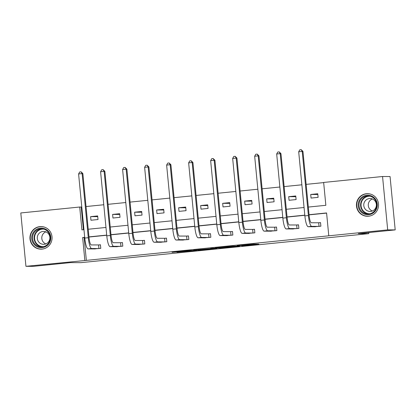 <?xml version="1.0" encoding="UTF-8"?>
<svg xmlns="http://www.w3.org/2000/svg" width="416" height="416" viewBox="0 0 416 416"><rect width="100%" height="100%" fill="white"/><g stroke="black" fill="none" stroke-linecap="round" stroke-linejoin="round"><path stroke-width="0.62" d="M241.888 245.861L258.903 244.14L253.562 244.124L237.172 245.742L248.045 245.118L241.888 245.861M39.92 226.611A11.305 11.06 90.2 0 1 52.052 237.323A11.305 11.06 90.2 0 1 40.971 249.163A11.305 11.06 90.2 0 1 29.957 238.399A11.305 11.06 90.2 0 1 39.92 226.611M366.402 193.721A11.305 11.06 90.2 0 1 378.534 204.433A11.305 11.06 90.2 0 1 367.453 216.273A11.305 11.06 90.2 0 1 356.439 205.504A11.305 11.06 90.2 0 1 366.402 193.721M176.972 252.205L196.513 250.427L189.493 250.546L172.063 252.335L190.143 250.604L193.721 250.624L176.972 252.205M308.329 207.069L325.853 205.306L323.648 182.447L382.554 176.509L390.062 176.535L395.2 229.897L358.306 233.61L368.815 233.646L80.85 262.657L70.34 262.621L33.446 266.339L25.938 266.318L20.8 212.956L79.706 207.022L81.905 229.882L83.954 229.674M395.2 229.897L387.691 229.871L328.786 235.804L326.586 212.95L309.062 214.713M84.708 237.474L84.141 237.531L86.346 260.385L328.786 235.804M86.346 260.385L25.938 266.318M220.438 248.009L239.58 246.09L232.565 246.21L215.103 247.993L220.438 248.009L220.386 247.437M216.928 248.394L198.905 250.182L193.57 250.162L211.832 248.581L212.924 248.44L210.662 248.43L212.623 248.238L216.913 248.253M382.554 176.509L387.691 229.871M368.815 233.646L368.711 232.565M112.616 214.417L112.965 218.026L120.021 217.313L119.673 213.71L112.616 214.417L119.746 214.443M156.64 209.986L156.983 213.59L164.039 212.878L163.691 209.274L156.64 209.986L163.764 210.007M200.658 205.551L201.006 209.154L208.062 208.442L207.714 204.838L200.658 205.551L207.782 205.572M244.681 201.115L245.024 204.719L252.08 204.012L251.732 200.403L244.681 201.115L251.805 201.136M288.699 196.68L289.047 200.283L296.098 199.576L295.755 195.967L288.699 196.68L295.823 196.7M323.664 182.598L306.14 184.366M301.87 184.798L284.133 186.581M279.859 187.013L262.122 188.802M257.852 189.228L240.11 191.017M235.841 191.448L218.104 193.237M213.829 193.664L196.092 195.452M191.823 195.884L174.08 197.668M169.811 198.099L152.069 199.888M147.8 200.32L130.062 202.103M125.788 202.535L108.051 204.324M103.782 204.75L86.039 206.539M81.77 206.97L81.208 207.028L83.392 229.731M310.71 194.464L311.054 198.068L318.11 197.356L317.762 193.752L310.71 194.464L317.834 194.485M266.687 198.895L267.036 202.504L274.092 201.791L273.744 198.188L266.687 198.895L273.811 198.921M222.669 203.33L223.018 206.939L230.069 206.227L229.72 202.623L222.669 203.33L229.793 203.356M178.646 207.766L178.994 211.375L186.051 210.662L185.702 207.059L178.646 207.766L185.775 207.787M134.628 212.202L134.976 215.805L142.028 215.098L141.684 211.489L134.628 212.202L141.752 212.222M90.61 216.637L90.953 220.241L98.01 219.534L97.661 215.925L90.61 216.637L97.734 216.658M81.208 207.028L79.706 207.022M84.692 237.318L82.644 237.526L84.843 260.385M304.793 215.145L287.056 216.928M282.781 217.36L265.044 219.149M260.775 219.58L243.032 221.364M238.763 221.796L221.021 223.584M216.752 224.011L199.014 225.8M194.745 226.231L177.003 228.02M172.734 228.446L154.991 230.235M150.722 230.667L132.985 232.45M128.71 232.882L110.973 234.671M106.704 235.102L88.962 236.886M88.228 229.242L105.966 227.458M110.235 227.027L127.977 225.238M132.246 224.806L149.989 223.023M154.258 222.591L171.995 220.802M176.27 220.376L194.007 218.587M198.276 218.156L216.018 216.372M220.288 215.94L238.025 214.152M242.299 213.72L260.036 211.936M264.306 211.505L282.048 209.716M286.317 209.29L304.054 207.501M84.141 237.531L82.644 237.526M326.602 213.101L309.078 214.869M304.808 215.296L287.066 217.084M282.797 217.516L265.06 219.305M260.785 219.731L243.048 221.52M238.779 221.952L221.036 223.735M216.767 224.167L199.03 225.956M194.756 226.387L177.018 228.171M172.749 228.602L155.007 230.391M150.738 230.818L133 232.606M128.726 233.038L110.989 234.822M106.72 235.253L88.977 237.042M98.857 244.93L100.438 244.769L100.786 248.373L93.714 248.903M120.864 242.71L122.45 242.554L122.798 246.158L115.726 246.683M142.875 240.495L144.461 240.334L144.81 243.942L137.738 244.468M164.887 238.274L166.468 238.118L166.816 241.722L159.744 242.252M186.893 236.059L188.479 235.898L188.828 239.507L181.756 240.032M208.905 233.844L210.491 233.683L210.839 237.286L203.767 237.817M230.916 231.624L232.502 231.468L232.846 235.071L225.774 235.596M252.928 229.408L254.509 229.247L254.857 232.851L247.785 233.381M274.934 227.188L276.52 227.032L276.869 230.636L269.797 231.161M296.946 224.973L298.532 224.812L298.875 228.42L291.803 228.946M318.958 222.758L320.538 222.596L320.887 226.2L313.815 226.73M236.527 246.376L232.632 246.267L225.857 247.005L236.527 246.376M207.745 249.194L215.238 248.456L207.745 249.194M319.301 226.361L319.03 226.377L318.682 222.773L311.34 222.752A7.244 1.492 -95.8 0 1 309.14 215.535L302.968 151.429L302.219 151.429L308.391 215.535A10.868 2.241 84.2 0 0 311.688 226.356L319.03 226.377M298.693 151.783L299.796 149.802L301.205 149.661L302.219 151.429L298.693 151.783L304.866 215.888A10.868 2.241 84.2 0 0 308.157 226.71L315.416 226.751M318.682 222.773L320.544 222.654M301.205 149.661L302.968 151.429M297.294 228.576L297.019 228.597L296.67 224.988L289.328 224.968A7.244 1.492 -95.8 0 1 287.134 217.75L280.961 153.65L280.207 153.644L286.38 217.75A10.868 2.241 84.2 0 0 289.676 228.571L297.019 228.597M276.682 153.998L277.784 152.022L279.193 151.876L280.207 153.644L276.682 153.998L282.854 218.104A10.868 2.241 84.2 0 0 286.146 228.93L293.41 228.972M296.67 224.988L298.537 224.869M279.193 151.876L280.961 153.65M275.283 230.797L275.007 230.812L274.664 227.209L267.316 227.183A7.244 1.492 -95.8 0 1 265.122 219.97L258.95 155.865L258.201 155.865L264.373 219.965A10.868 2.241 84.2 0 0 267.665 230.792L275.007 230.812M254.67 156.218L255.772 154.237L257.187 154.097L258.201 155.865L254.67 156.218L260.842 220.324A10.868 2.241 84.2 0 0 264.139 231.145L271.398 231.187M274.664 227.209L276.526 227.089M257.187 154.097L258.95 155.865M375.508 199.269A9.781 9.568 90.2 0 1 373.303 212.919A9.781 9.568 90.2 0 1 359.949 210.668A9.781 9.568 90.2 0 1 362.154 197.018A9.781 9.568 90.2 0 1 375.508 199.269M360.677 210.246A9.058 8.861 -89.8 0 0 375.752 209.118A9.058 8.861 -89.8 0 0 367.905 195.91A9.058 8.861 -89.8 0 0 360.677 210.246M372.304 211.006A6.448 6.308 90.2 0 1 372.341 198.962M364.941 208.733A6.448 6.308 -89.8 0 0 375.679 207.932A6.448 6.308 -89.8 0 0 370.089 198.526A6.448 6.308 -89.8 0 0 364.941 208.733M370.895 194.215A11.232 10.988 -89.8 0 0 358.795 211.51A11.232 10.988 -89.8 0 0 370.828 215.743M49.026 232.164A9.781 9.568 90.2 0 1 46.821 245.809A9.781 9.568 90.2 0 1 33.467 243.558A9.781 9.568 90.2 0 1 35.672 229.908A9.781 9.568 90.2 0 1 49.026 232.164M34.195 243.136A9.058 8.861 -89.8 0 0 49.27 242.013A9.058 8.861 -89.8 0 0 41.423 228.805A9.058 8.861 -89.8 0 0 34.195 243.136M45.822 243.896A6.448 6.308 90.2 0 1 45.859 231.852M38.459 241.623A6.448 6.308 -89.8 0 0 49.197 240.822A6.448 6.308 -89.8 0 0 43.607 231.421A6.448 6.308 -89.8 0 0 38.459 241.623M44.413 227.105A11.232 10.988 -89.8 0 0 32.313 244.405A11.232 10.988 -89.8 0 0 44.346 248.633M253.271 233.012L253.001 233.033L252.652 229.424L245.31 229.403A7.244 1.492 -95.8 0 1 243.11 222.186L236.938 158.08L236.189 158.08L242.362 222.186A10.868 2.241 84.2 0 0 245.653 233.007L253.001 233.033M232.664 158.434L233.766 156.452L235.175 156.312L236.189 158.08L232.664 158.434L238.836 222.539A10.868 2.241 84.2 0 0 242.128 233.366L249.387 233.402M252.652 229.424L254.514 229.304M235.175 156.312L236.938 158.08M231.265 235.232L230.989 235.248L230.641 231.644L223.298 231.618A7.244 1.492 -95.8 0 1 221.104 224.406L214.932 160.3L214.178 160.295L220.35 224.401A10.868 2.241 84.2 0 0 223.647 235.227L230.989 235.248M210.652 160.654L211.754 158.673L213.164 158.527L214.178 160.295L210.652 160.654L216.824 224.76A10.868 2.241 84.2 0 0 220.116 235.581L227.375 235.622M230.641 231.644L232.508 231.52M213.164 158.527L214.932 160.3M209.253 237.448L208.978 237.463L208.634 233.86L201.287 233.839A7.244 1.492 -95.8 0 1 199.092 226.621L192.92 162.516L192.171 162.516L198.344 226.621A10.868 2.241 84.2 0 0 201.635 237.442L208.978 237.463M188.64 162.869L189.743 160.888L191.157 160.748L192.171 162.516L188.64 162.869L194.813 226.975A10.868 2.241 84.2 0 0 198.11 237.796L205.369 237.838M208.634 233.86L210.496 233.74M191.157 160.748L192.92 162.516M187.242 239.663L186.971 239.684L186.623 236.075L179.28 236.054A7.244 1.492 -95.8 0 1 177.081 228.842L170.908 164.736L170.16 164.731L176.332 228.836A10.868 2.241 84.2 0 0 179.624 239.663L186.971 239.684M166.634 165.09L167.736 163.108L169.146 162.963L170.16 164.731L166.634 165.09L172.806 229.19A10.868 2.241 84.2 0 0 176.098 240.016L183.357 240.058M186.623 236.075L188.484 235.955M169.146 162.963L170.908 164.736M165.23 241.883L164.96 241.899L164.611 238.295L157.269 238.274A7.244 1.492 -95.8 0 1 155.074 231.057L148.902 166.951L148.148 166.951L154.32 231.057A10.868 2.241 84.2 0 0 157.617 241.878L164.96 241.899M144.622 167.305L145.725 165.324L147.134 165.183L148.148 166.951L144.622 167.305L150.795 231.41A10.868 2.241 84.2 0 0 154.086 242.232L161.346 242.273M164.611 238.295L166.478 238.176M147.134 165.183L148.902 166.951M143.224 244.098L142.948 244.119L142.6 240.51L135.257 240.49A7.244 1.492 -95.8 0 1 133.063 233.272L126.89 169.172L126.136 169.166L132.314 233.272A10.868 2.241 84.2 0 0 135.606 244.093L142.948 244.119M122.611 169.52L123.713 167.539L125.128 167.398L126.136 169.166L122.611 169.52L128.783 233.626A10.868 2.241 84.2 0 0 132.08 244.452L139.339 244.494M142.6 240.51L144.466 240.391M125.128 167.398L126.89 169.172M121.212 246.319L120.942 246.334L120.593 242.731L113.246 242.705A7.244 1.492 -95.8 0 1 111.051 235.492L104.879 171.387L104.13 171.382L110.302 235.487A10.868 2.241 84.2 0 0 113.594 246.314L120.942 246.334M100.599 171.74L101.707 169.759L103.116 169.619L104.13 171.382L100.599 171.74L106.777 235.846A10.868 2.241 84.2 0 0 110.068 246.667L117.328 246.709M120.593 242.731L122.455 242.606M103.116 169.619L104.879 171.387M99.2 248.534L98.93 248.555L98.582 244.946L91.239 244.925A7.244 1.492 -95.8 0 1 89.045 237.708L82.867 173.602L82.118 173.602L88.291 237.708A10.868 2.241 84.2 0 0 91.588 248.529L98.93 248.555M78.593 173.956L79.695 171.974L81.104 171.834L82.118 173.602L78.593 173.956L84.765 238.061A10.868 2.241 84.2 0 0 88.057 248.888L95.316 248.924M98.582 244.946L100.443 244.826M81.104 171.834L82.867 173.602M247.998 244.655L248.045 245.118M247.562 244.696L247.603 245.118M222.061 247.265L222.118 247.874M200.528 249.434L200.585 250.042M198.848 249.605L198.905 250.182M311.688 226.356L308.157 226.71M308.391 215.535L304.866 215.888M289.676 228.571L286.146 228.93M286.38 217.75L282.854 218.104M267.665 230.792L264.139 231.145M264.373 219.965L260.842 220.324M368.633 213.996A9.058 8.861 90.2 0 1 368.685 195.952M370.24 196.238A8.762 8.57 -89.8 0 0 362.622 210.08A8.762 8.57 -89.8 0 0 370.188 213.715M42.151 246.886A9.058 8.861 90.2 0 1 42.203 228.842M43.758 229.133A8.762 8.57 -89.8 0 0 36.14 242.97A8.762 8.57 -89.8 0 0 43.706 246.605M245.653 233.007L242.128 233.366M242.362 222.186L238.836 222.539M223.647 235.227L220.116 235.581M220.35 224.401L216.824 224.76M201.635 237.442L198.11 237.796M198.344 226.621L194.813 226.975M179.624 239.663L176.098 240.016M176.332 228.836L172.806 229.19M157.617 241.878L154.086 242.232M154.32 231.057L150.795 231.41M135.606 244.093L132.08 244.452M132.314 233.272L128.783 233.626M113.594 246.314L110.068 246.667M110.302 235.487L106.777 235.846M91.588 248.529L88.057 248.888M88.291 237.708L84.765 238.061M248.097 244.644L248.144 245.128M367.76 193.736L368.774 193.742M367.692 216.2L368.701 216.206M41.278 226.632L42.292 226.632M41.21 249.09L42.219 249.096"/></g></svg>
